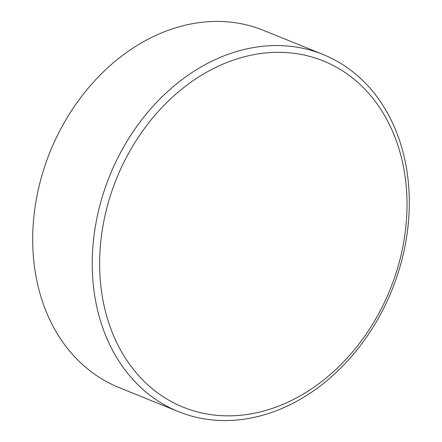<?xml version="1.0" encoding="UTF-8"?>
<svg xmlns="http://www.w3.org/2000/svg" width="442" height="442" viewBox="0 0 442 442"><rect width="100%" height="100%" fill="white"/><g stroke="black" fill="none" stroke-linecap="round" stroke-linejoin="round"><path stroke-width="0.66" d="M403.01 245.956A186.773 147.578 112 0 0 288.25 52.714A186.773 147.578 112 0 0 103.638 222.221A186.773 147.578 112 0 0 218.392 415.463A186.773 147.578 112 0 0 403.01 245.956M96.378 220.818A192.651 152.225 -68 0 1 323.085 54.493A192.651 152.225 -68 0 1 405.176 245.299A192.651 152.225 -68 0 1 178.469 411.624A192.651 152.225 -68 0 1 96.378 220.818M323.085 54.493L263.531 30.376A192.651 152.225 112 0 0 36.824 196.701A192.651 152.225 112 0 0 118.915 387.507L178.469 411.624"/></g></svg>
